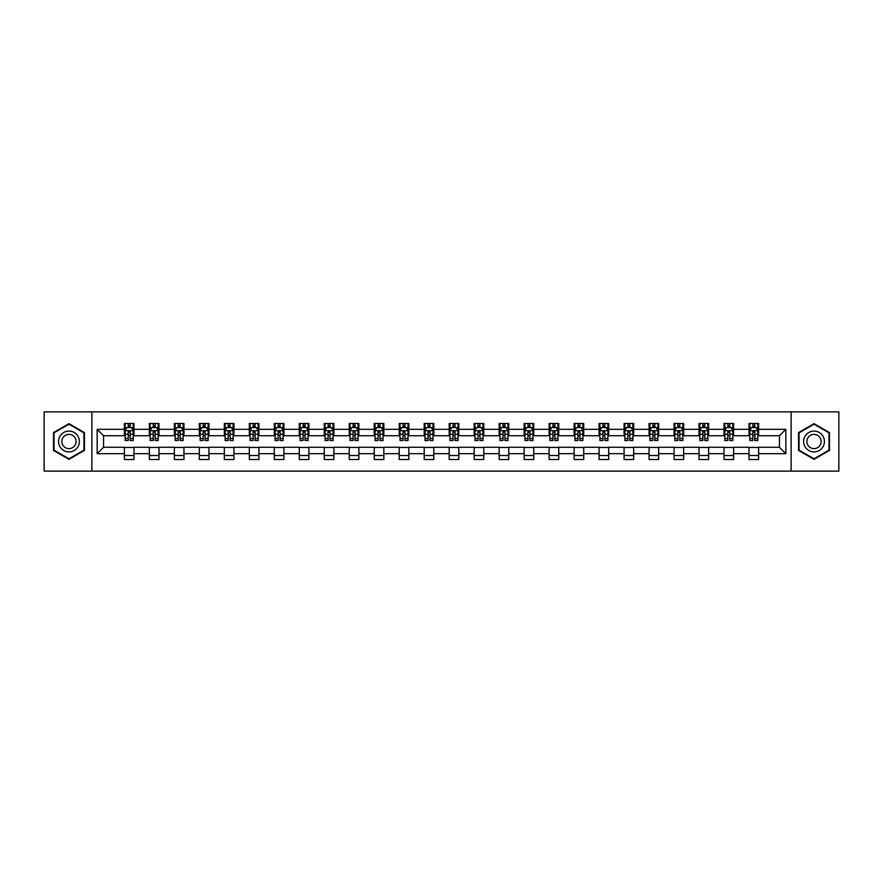 <?xml version="1.0" encoding="UTF-8"?>
<svg xmlns="http://www.w3.org/2000/svg" width="883" height="883" viewBox="0 0 883 883"><rect width="100%" height="100%" fill="white"/><g stroke="black" fill="none" stroke-linecap="round" stroke-linejoin="round"><path stroke-width="1.32" d="M791.124 471.125L838.85 471.125L838.85 411.875L791.124 411.875L791.124 471.125L91.876 471.125L91.876 411.875L44.15 411.875L44.15 471.125L91.876 471.125M791.124 411.875L91.876 411.875M758.607 429.326L758.607 423.487L749.005 423.487L749.005 429.326L733.63 429.326L733.63 423.487L724.016 423.487L724.016 429.326L708.641 429.326L708.641 423.487L699.038 423.487L699.038 429.326L683.663 429.326L683.663 423.487L674.049 423.487L674.049 429.326L658.674 429.326L658.674 423.487L649.06 423.487L649.06 429.326L633.685 429.326L633.685 423.487L624.082 423.487L624.082 429.326L608.707 429.326L608.707 423.487L599.093 423.487L599.093 429.326L583.718 429.326L583.718 423.487L574.116 423.487L574.116 429.326L558.74 429.326L558.74 423.487L549.127 423.487L549.127 429.326L533.751 429.326L533.751 423.487L524.138 423.487L524.138 429.326L508.763 429.326L508.763 423.487L499.16 423.487L499.16 429.326L483.785 429.326L483.785 423.487L474.171 423.487L474.171 429.326L458.796 429.326L458.796 423.487L449.182 423.487L449.182 429.326L433.818 429.326L433.818 423.487L424.204 423.487L424.204 429.326L408.829 429.326L408.829 423.487L399.215 423.487L399.215 429.326L383.84 429.326L383.84 423.487L374.237 423.487L374.237 429.326L358.862 429.326L358.862 423.487L349.249 423.487L349.249 429.326L333.873 429.326L333.873 423.487L324.26 423.487L324.26 429.326L308.884 429.326L308.884 423.487L299.282 423.487L299.282 429.326L283.907 429.326L283.907 423.487L274.293 423.487L274.293 429.326L258.918 429.326L258.918 423.487L249.315 423.487L249.315 429.326L233.94 429.326L233.94 423.487L224.326 423.487L224.326 429.326L208.951 429.326L208.951 423.487L199.337 423.487L199.337 429.326L183.962 429.326L183.962 423.487L174.359 423.487L174.359 429.326L158.984 429.326L158.984 423.487L149.37 423.487L149.37 429.326L133.995 429.326L133.995 423.487L124.393 423.487L124.393 429.326L97.163 429.326L97.163 453.674L103.565 447.262L124.393 447.262L124.393 459.513L133.995 459.513L133.995 447.262L149.37 447.262L149.37 459.513L158.984 459.513L158.984 447.262L174.359 447.262L174.359 459.513L183.962 459.513L183.962 447.262L199.337 447.262L199.337 459.513L208.951 459.513L208.951 447.262L224.326 447.262L224.326 459.513L233.94 459.513L233.94 447.262L249.315 447.262L249.315 459.513L258.918 459.513L258.918 447.262L274.293 447.262L274.293 459.513L283.907 459.513L283.907 447.262L299.282 447.262L299.282 459.513L308.884 459.513L308.884 447.262L324.26 447.262L324.26 459.513L333.873 459.513L333.873 447.262L349.249 447.262L349.249 459.513L358.862 459.513L358.862 447.262L374.237 447.262L374.237 459.513L383.84 459.513L383.84 447.262L399.215 447.262L399.215 459.513L408.829 459.513L408.829 447.262L424.204 447.262L424.204 459.513L433.818 459.513L433.818 447.262L449.182 447.262L449.182 459.513L458.796 459.513L458.796 447.262L474.171 447.262L474.171 459.513L483.785 459.513L483.785 447.262L499.16 447.262L499.16 459.513L508.763 459.513L508.763 447.262L524.138 447.262L524.138 459.513L533.751 459.513L533.751 447.262L549.127 447.262L549.127 459.513L558.74 459.513L558.74 447.262L574.116 447.262L574.116 459.513L583.718 459.513L583.718 447.262L599.093 447.262L599.093 459.513L608.707 459.513L608.707 447.262L624.082 447.262L624.082 459.513L633.685 459.513L633.685 447.262L649.06 447.262L649.06 459.513L658.674 459.513L658.674 447.262L674.049 447.262L674.049 459.513L683.663 459.513L683.663 447.262L699.038 447.262L699.038 459.513L708.641 459.513L708.641 447.262L724.016 447.262L724.016 459.513L733.63 459.513L733.63 447.262L749.005 447.262L749.005 459.513L758.607 459.513L758.607 447.262L779.435 447.262L779.435 435.738L758.607 435.738L758.607 429.326L785.837 429.326L785.837 453.674L758.607 453.674M749.005 453.674L733.63 453.674M724.016 453.674L708.641 453.674M699.038 453.674L683.663 453.674M674.049 453.674L658.674 453.674M649.06 453.674L633.685 453.674M624.082 453.674L608.707 453.674M599.093 453.674L583.718 453.674M574.116 453.674L558.74 453.674M549.127 453.674L533.751 453.674M524.138 453.674L508.763 453.674M499.16 453.674L483.785 453.674M474.171 453.674L458.796 453.674M449.182 453.674L433.818 453.674M424.204 453.674L408.829 453.674M399.215 453.674L383.84 453.674M374.237 453.674L358.862 453.674M349.249 453.674L333.873 453.674M324.26 453.674L308.884 453.674M299.282 453.674L283.907 453.674M274.293 453.674L258.918 453.674M249.315 453.674L233.94 453.674M224.326 453.674L208.951 453.674M199.337 453.674L183.962 453.674M174.359 453.674L158.984 453.674M149.37 453.674L133.995 453.674M124.393 453.674L97.163 453.674M749.005 429.326L749.005 435.738L733.63 435.738L733.63 429.326M724.016 429.326L724.016 435.738L708.641 435.738L708.641 429.326M699.038 429.326L699.038 435.738L683.663 435.738L683.663 429.326M674.049 429.326L674.049 435.738L658.674 435.738L658.674 429.326M649.06 429.326L649.06 435.738L633.685 435.738L633.685 429.326M624.082 429.326L624.082 435.738L608.707 435.738L608.707 429.326M599.093 429.326L599.093 435.738L583.718 435.738L583.718 429.326M574.116 429.326L574.116 435.738L558.74 435.738L558.74 429.326M549.127 429.326L549.127 435.738L533.751 435.738L533.751 429.326M524.138 429.326L524.138 435.738L508.763 435.738L508.763 429.326M499.16 429.326L499.16 435.738L483.785 435.738L483.785 429.326M474.171 429.326L474.171 435.738L458.796 435.738L458.796 429.326M449.182 429.326L449.182 435.738L433.818 435.738L433.818 429.326M424.204 429.326L424.204 435.738L408.829 435.738L408.829 429.326M399.215 429.326L399.215 435.738L383.84 435.738L383.84 429.326M374.237 429.326L374.237 435.738L358.862 435.738L358.862 429.326M349.249 429.326L349.249 435.738L333.873 435.738L333.873 429.326M324.26 429.326L324.26 435.738L308.884 435.738L308.884 429.326M299.282 429.326L299.282 435.738L283.907 435.738L283.907 429.326M274.293 429.326L274.293 435.738L258.918 435.738L258.918 429.326M249.315 429.326L249.315 435.738L233.94 435.738L233.94 429.326M224.326 429.326L224.326 435.738L208.951 435.738L208.951 429.326M199.337 429.326L199.337 435.738L183.962 435.738L183.962 429.326M174.359 429.326L174.359 435.738L158.984 435.738L158.984 429.326M149.37 429.326L149.37 435.738L133.995 435.738L133.995 429.326M124.393 429.326L124.393 435.738L103.565 435.738L97.163 429.326M103.565 435.738L103.565 447.262M785.837 453.674L779.435 447.262M779.435 435.738L785.837 429.326M124.393 427.482L125.187 427.482M128.234 427.482L130.154 427.482M133.201 427.482L133.995 427.482M124.393 435.573L125.187 435.573M128.234 435.573L130.154 435.573M133.201 435.573L133.995 435.573M124.393 447.427L133.995 447.427M124.393 455.518L133.995 455.518M149.37 447.427L158.984 447.427M149.37 455.518L158.984 455.518M149.37 427.482L150.176 427.482M153.212 427.482L155.143 427.482M158.178 427.482L158.984 427.482M149.37 435.573L150.176 435.573M153.212 435.573L155.143 435.573M158.178 435.573L158.984 435.573M174.359 447.427L183.962 447.427M174.359 455.518L183.962 455.518M174.359 427.482L175.154 427.482M178.2 427.482L180.121 427.482M183.167 427.482L183.962 427.482M174.359 435.573L175.154 435.573M178.2 435.573L180.121 435.573M183.167 435.573L183.962 435.573M199.337 447.427L208.951 447.427M199.337 455.518L208.951 455.518M199.337 427.482L200.143 427.482M203.189 427.482L205.11 427.482M208.156 427.482L208.951 427.482M199.337 435.573L200.143 435.573M203.189 435.573L205.11 435.573M208.156 435.573L208.951 435.573M224.326 447.427L233.94 447.427M224.326 455.518L233.94 455.518M224.326 427.482L225.132 427.482M228.167 427.482L230.088 427.482M233.134 427.482L233.94 427.482M224.326 435.573L225.132 435.573M228.167 435.573L230.088 435.573M233.134 435.573L233.94 435.573M249.315 447.427L258.918 447.427M249.315 455.518L258.918 455.518M249.315 427.482L250.11 427.482M253.156 427.482L255.077 427.482M258.123 427.482L258.918 427.482M249.315 435.573L250.11 435.573M253.156 435.573L255.077 435.573M258.123 435.573L258.918 435.573M274.293 447.427L283.907 447.427M274.293 455.518L283.907 455.518M274.293 427.482L275.099 427.482M278.145 427.482L280.066 427.482M283.101 427.482L283.907 427.482M274.293 435.573L275.099 435.573M278.145 435.573L280.066 435.573M283.101 435.573L283.907 435.573M299.282 447.427L308.884 447.427M299.282 455.518L308.884 455.518M299.282 427.482L300.077 427.482M303.123 427.482L305.043 427.482M308.09 427.482L308.884 427.482M299.282 435.573L300.077 435.573M303.123 435.573L305.043 435.573M308.09 435.573L308.884 435.573M324.26 447.427L333.873 447.427M324.26 455.518L333.873 455.518M324.26 427.482L325.065 427.482M328.112 427.482L330.032 427.482M333.079 427.482L333.873 427.482M324.26 435.573L325.065 435.573M328.112 435.573L330.032 435.573M333.079 435.573L333.873 435.573M349.249 447.427L358.862 447.427M349.249 455.518L358.862 455.518M349.249 427.482L350.054 427.482M353.09 427.482L355.01 427.482M358.056 427.482L358.862 427.482M349.249 435.573L350.054 435.573M353.09 435.573L355.01 435.573M358.056 435.573L358.862 435.573M374.237 447.427L383.84 447.427M374.237 455.518L383.84 455.518M374.237 427.482L375.032 427.482M378.079 427.482L379.999 427.482M383.045 427.482L383.84 427.482M374.237 435.573L375.032 435.573M378.079 435.573L379.999 435.573M383.045 435.573L383.84 435.573M399.215 447.427L408.829 447.427M399.215 455.518L408.829 455.518M399.215 427.482L400.021 427.482M403.067 427.482L404.988 427.482M408.023 427.482L408.829 427.482M399.215 435.573L400.021 435.573M403.067 435.573L404.988 435.573M408.023 435.573L408.829 435.573M424.204 447.427L433.818 447.427M424.204 455.518L433.818 455.518M424.204 427.482L424.999 427.482M428.045 427.482L429.966 427.482M433.012 427.482L433.818 427.482M424.204 435.573L424.999 435.573M428.045 435.573L429.966 435.573M433.012 435.573L433.818 435.573M449.182 447.427L458.796 447.427M449.182 455.518L458.796 455.518M449.182 427.482L449.988 427.482M453.034 427.482L454.955 427.482M458.001 427.482L458.796 427.482M449.182 435.573L449.988 435.573M453.034 435.573L454.955 435.573M458.001 435.573L458.796 435.573M474.171 447.427L483.785 447.427M474.171 455.518L483.785 455.518M474.171 427.482L474.977 427.482M478.012 427.482L479.933 427.482M482.979 427.482L483.785 427.482M474.171 435.573L474.977 435.573M478.012 435.573L479.933 435.573M482.979 435.573L483.785 435.573M499.16 447.427L508.763 447.427M499.16 455.518L508.763 455.518M499.16 427.482L499.955 427.482M503.001 427.482L504.921 427.482M507.968 427.482L508.763 427.482M499.16 435.573L499.955 435.573M503.001 435.573L504.921 435.573M507.968 435.573L508.763 435.573M524.138 447.427L533.751 447.427M524.138 455.518L533.751 455.518M524.138 427.482L524.944 427.482M527.99 427.482L529.91 427.482M532.946 427.482L533.751 427.482M524.138 435.573L524.944 435.573M527.99 435.573L529.91 435.573M532.946 435.573L533.751 435.573M549.127 447.427L558.74 447.427M549.127 455.518L558.74 455.518M549.127 427.482L549.921 427.482M552.968 427.482L554.888 427.482M557.935 427.482L558.74 427.482M549.127 435.573L549.921 435.573M552.968 435.573L554.888 435.573M557.935 435.573L558.74 435.573M574.116 447.427L583.718 447.427M574.116 455.518L583.718 455.518M574.116 427.482L574.91 427.482M577.957 427.482L579.877 427.482M582.923 427.482L583.718 427.482M574.116 435.573L574.91 435.573M577.957 435.573L579.877 435.573M582.923 435.573L583.718 435.573M599.093 447.427L608.707 447.427M599.093 455.518L608.707 455.518M599.093 427.482L599.899 427.482M602.934 427.482L604.855 427.482M607.901 427.482L608.707 427.482M599.093 435.573L599.899 435.573M602.934 435.573L604.855 435.573M607.901 435.573L608.707 435.573M624.082 447.427L633.685 447.427M624.082 455.518L633.685 455.518M624.082 427.482L624.877 427.482M627.923 427.482L629.844 427.482M632.89 427.482L633.685 427.482M624.082 435.573L624.877 435.573M627.923 435.573L629.844 435.573M632.89 435.573L633.685 435.573M649.06 447.427L658.674 447.427M649.06 455.518L658.674 455.518M649.06 427.482L649.866 427.482M652.912 427.482L654.833 427.482M657.868 427.482L658.674 427.482M649.06 435.573L649.866 435.573M652.912 435.573L654.833 435.573M657.868 435.573L658.674 435.573M674.049 447.427L683.663 447.427M674.049 455.518L683.663 455.518M674.049 427.482L674.844 427.482M677.89 427.482L679.811 427.482M682.857 427.482L683.663 427.482M674.049 435.573L674.844 435.573M677.89 435.573L679.811 435.573M682.857 435.573L683.663 435.573M699.038 447.427L708.641 447.427M699.038 455.518L708.641 455.518M699.038 427.482L699.833 427.482M702.879 427.482L704.8 427.482M707.846 427.482L708.641 427.482M699.038 435.573L699.833 435.573M702.879 435.573L704.8 435.573M707.846 435.573L708.641 435.573M724.016 447.427L733.63 447.427M724.016 455.518L733.63 455.518M724.016 427.482L724.822 427.482M727.857 427.482L729.788 427.482M732.824 427.482L733.63 427.482M724.016 435.573L724.822 435.573M727.857 435.573L729.788 435.573M732.824 435.573L733.63 435.573M749.005 447.427L758.607 447.427M749.005 455.518L758.607 455.518M749.005 427.482L749.799 427.482M752.846 427.482L754.766 427.482M757.813 427.482L758.607 427.482M749.005 435.573L749.799 435.573M752.846 435.573L754.766 435.573M757.813 435.573L758.607 435.573M68.973 459.348L84.426 450.418L84.426 432.582L68.973 423.652L53.521 432.582L53.521 450.418L68.973 459.348M829.479 432.582L814.027 423.652L798.574 432.582L798.574 450.418L814.027 459.348L829.479 450.418L829.479 432.582M130.154 425.562L128.234 425.562M133.201 438.531L130.154 438.531L130.154 440.54L133.201 440.54L133.201 430.772L131.6 427.571L126.788 427.571L125.187 430.772L125.187 440.54L128.234 440.54L128.234 438.531L125.187 438.531M125.187 430.772L125.187 423.487M133.201 430.772L133.201 423.487M128.234 427.571L128.234 423.487M130.154 423.487L130.154 427.571M130.154 438.531L130.154 431.975L128.234 431.975L128.234 438.531M77.991 446.71A10.408 10.408 0 0 0 74.183 432.482A10.408 10.408 0 0 0 59.956 436.29A10.408 10.408 0 0 0 63.775 450.518A10.408 10.408 0 0 0 77.991 446.71M75.143 445.065A7.13 7.13 0 0 0 72.538 435.33A7.13 7.13 0 0 0 62.803 437.935A7.13 7.13 0 0 0 65.408 447.67A7.13 7.13 0 0 0 75.143 445.065M53.995 450.142L53.995 432.858L68.973 424.204L83.951 432.858L83.951 450.142L68.973 458.796L53.995 450.142M814.027 431.092A10.408 10.408 0 0 0 803.618 441.5A10.408 10.408 0 0 0 814.027 451.908A10.408 10.408 0 0 0 824.435 441.5A10.408 10.408 0 0 0 814.027 431.092M814.027 434.37A7.13 7.13 0 0 0 806.896 441.5A7.13 7.13 0 0 0 814.027 448.63A7.13 7.13 0 0 0 821.157 441.5A7.13 7.13 0 0 0 814.027 434.37M829.005 450.142L814.027 458.796L799.049 450.142L799.049 432.858L814.027 424.204L829.005 432.858L829.005 450.142M155.143 425.562L153.212 425.562M158.178 438.531L155.143 438.531L155.143 440.54L158.178 440.54L158.178 430.772L156.578 427.571L151.777 427.571L150.176 430.772L150.176 440.54L153.212 440.54L153.212 438.531L150.176 438.531M150.176 430.772L150.176 423.487M158.178 430.772L158.178 423.487M153.212 427.571L153.212 423.487M155.143 423.487L155.143 427.571M155.143 438.531L155.143 431.975L153.212 431.975L153.212 438.531M180.121 425.562L178.2 425.562M183.167 438.531L180.121 438.531L180.121 440.54L183.167 440.54L183.167 430.772L181.567 427.571L176.766 427.571L175.154 430.772L175.154 440.54L178.2 440.54L178.2 438.531L175.154 438.531M175.154 430.772L175.154 423.487M183.167 430.772L183.167 423.487M178.2 427.571L178.2 423.487M180.121 423.487L180.121 427.571M180.121 438.531L180.121 431.975L178.2 431.975L178.2 438.531M205.11 425.562L203.189 425.562M208.156 438.531L205.11 438.531L205.11 440.54L208.156 440.54L208.156 430.772L206.545 427.571L201.743 427.571L200.143 430.772L200.143 440.54L203.189 440.54L203.189 438.531L200.143 438.531M200.143 430.772L200.143 423.487M208.156 430.772L208.156 423.487M203.189 427.571L203.189 423.487M205.11 423.487L205.11 427.571M205.11 438.531L205.11 431.975L203.189 431.975L203.189 438.531M230.088 425.562L228.167 425.562M233.134 438.531L230.088 438.531L230.088 440.54L233.134 440.54L233.134 430.772L231.534 427.571L226.732 427.571L225.132 430.772L225.132 440.54L228.167 440.54L228.167 438.531L225.132 438.531M225.132 430.772L225.132 423.487M233.134 430.772L233.134 423.487M228.167 427.571L228.167 423.487M230.088 423.487L230.088 427.571M230.088 438.531L230.088 431.975L228.167 431.975L228.167 438.531M255.077 425.562L253.156 425.562M258.123 438.531L255.077 438.531L255.077 440.54L258.123 440.54L258.123 430.772L256.523 427.571L251.71 427.571L250.11 430.772L250.11 440.54L253.156 440.54L253.156 438.531L250.11 438.531M250.11 430.772L250.11 423.487M258.123 430.772L258.123 423.487M253.156 427.571L253.156 423.487M255.077 423.487L255.077 427.571M255.077 438.531L255.077 431.975L253.156 431.975L253.156 438.531M280.066 425.562L278.145 425.562M283.101 438.531L280.066 438.531L280.066 440.54L283.101 440.54L283.101 430.772L281.5 427.571L276.699 427.571L275.099 430.772L275.099 440.54L278.145 440.54L278.145 438.531L275.099 438.531M275.099 430.772L275.099 423.487M283.101 430.772L283.101 423.487M278.145 427.571L278.145 423.487M280.066 423.487L280.066 427.571M280.066 438.531L280.066 431.975L278.145 431.975L278.145 438.531M305.043 425.562L303.123 425.562M308.09 438.531L305.043 438.531L305.043 440.54L308.09 440.54L308.09 430.772L306.489 427.571L301.688 427.571L300.077 430.772L300.077 440.54L303.123 440.54L303.123 438.531L300.077 438.531M300.077 430.772L300.077 423.487M308.09 430.772L308.09 423.487M303.123 427.571L303.123 423.487M305.043 423.487L305.043 427.571M305.043 438.531L305.043 431.975L303.123 431.975L303.123 438.531M330.032 425.562L328.112 425.562M333.079 438.531L330.032 438.531L330.032 440.54L333.079 440.54L333.079 430.772L331.467 427.571L326.666 427.571L325.065 430.772L325.065 440.54L328.112 440.54L328.112 438.531L325.065 438.531M325.065 430.772L325.065 423.487M333.079 430.772L333.079 423.487M328.112 427.571L328.112 423.487M330.032 423.487L330.032 427.571M330.032 438.531L330.032 431.975L328.112 431.975L328.112 438.531M355.01 425.562L353.09 425.562M358.056 438.531L355.01 438.531L355.01 440.54L358.056 440.54L358.056 430.772L356.456 427.571L351.655 427.571L350.054 430.772L350.054 440.54L353.09 440.54L353.09 438.531L350.054 438.531M350.054 430.772L350.054 423.487M358.056 430.772L358.056 423.487M353.09 427.571L353.09 423.487M355.01 423.487L355.01 427.571M355.01 438.531L355.01 431.975L353.09 431.975L353.09 438.531M379.999 425.562L378.079 425.562M383.045 438.531L379.999 438.531L379.999 440.54L383.045 440.54L383.045 430.772L381.445 427.571L376.633 427.571L375.032 430.772L375.032 440.54L378.079 440.54L378.079 438.531L375.032 438.531M375.032 430.772L375.032 423.487M383.045 430.772L383.045 423.487M378.079 427.571L378.079 423.487M379.999 423.487L379.999 427.571M379.999 438.531L379.999 431.975L378.079 431.975L378.079 438.531M404.988 425.562L403.067 425.562M408.023 438.531L404.988 438.531L404.988 440.54L408.023 440.54L408.023 430.772L406.423 427.571L401.622 427.571L400.021 430.772L400.021 440.54L403.067 440.54L403.067 438.531L400.021 438.531M400.021 430.772L400.021 423.487M408.023 430.772L408.023 423.487M403.067 427.571L403.067 423.487M404.988 423.487L404.988 427.571M404.988 438.531L404.988 431.975L403.067 431.975L403.067 438.531M429.966 425.562L428.045 425.562M433.012 438.531L429.966 438.531L429.966 440.54L433.012 440.54L433.012 430.772L431.412 427.571L426.61 427.571L424.999 430.772L424.999 440.54L428.045 440.54L428.045 438.531L424.999 438.531M424.999 430.772L424.999 423.487M433.012 430.772L433.012 423.487M428.045 427.571L428.045 423.487M429.966 423.487L429.966 427.571M429.966 438.531L429.966 431.975L428.045 431.975L428.045 438.531M454.955 425.562L453.034 425.562M458.001 438.531L454.955 438.531L454.955 440.54L458.001 440.54L458.001 430.772L456.39 427.571L451.588 427.571L449.988 430.772L449.988 440.54L453.034 440.54L453.034 438.531L449.988 438.531M449.988 430.772L449.988 423.487M458.001 430.772L458.001 423.487M453.034 427.571L453.034 423.487M454.955 423.487L454.955 427.571M454.955 438.531L454.955 431.975L453.034 431.975L453.034 438.531M479.933 425.562L478.012 425.562M482.979 438.531L479.933 438.531L479.933 440.54L482.979 440.54L482.979 430.772L481.378 427.571L476.577 427.571L474.977 430.772L474.977 440.54L478.012 440.54L478.012 438.531L474.977 438.531M474.977 430.772L474.977 423.487M482.979 430.772L482.979 423.487M478.012 427.571L478.012 423.487M479.933 423.487L479.933 427.571M479.933 438.531L479.933 431.975L478.012 431.975L478.012 438.531M504.921 425.562L503.001 425.562M507.968 438.531L504.921 438.531L504.921 440.54L507.968 440.54L507.968 430.772L506.367 427.571L501.555 427.571L499.955 430.772L499.955 440.54L503.001 440.54L503.001 438.531L499.955 438.531M499.955 430.772L499.955 423.487M507.968 430.772L507.968 423.487M503.001 427.571L503.001 423.487M504.921 423.487L504.921 427.571M504.921 438.531L504.921 431.975L503.001 431.975L503.001 438.531M529.91 425.562L527.99 425.562M532.946 438.531L529.91 438.531L529.91 440.54L532.946 440.54L532.946 430.772L531.345 427.571L526.544 427.571L524.944 430.772L524.944 440.54L527.99 440.54L527.99 438.531L524.944 438.531M524.944 430.772L524.944 423.487M532.946 430.772L532.946 423.487M527.99 427.571L527.99 423.487M529.91 423.487L529.91 427.571M529.91 438.531L529.91 431.975L527.99 431.975L527.99 438.531M554.888 425.562L552.968 425.562M557.935 438.531L554.888 438.531L554.888 440.54L557.935 440.54L557.935 430.772L556.334 427.571L551.533 427.571L549.921 430.772L549.921 440.54L552.968 440.54L552.968 438.531L549.921 438.531M549.921 430.772L549.921 423.487M557.935 430.772L557.935 423.487M552.968 427.571L552.968 423.487M554.888 423.487L554.888 427.571M554.888 438.531L554.888 431.975L552.968 431.975L552.968 438.531M579.877 425.562L577.957 425.562M582.923 438.531L579.877 438.531L579.877 440.54L582.923 440.54L582.923 430.772L581.312 427.571L576.511 427.571L574.91 430.772L574.91 440.54L577.957 440.54L577.957 438.531L574.91 438.531M574.91 430.772L574.91 423.487M582.923 430.772L582.923 423.487M577.957 427.571L577.957 423.487M579.877 423.487L579.877 427.571M579.877 438.531L579.877 431.975L577.957 431.975L577.957 438.531M604.855 425.562L602.934 425.562M607.901 438.531L604.855 438.531L604.855 440.54L607.901 440.54L607.901 430.772L606.301 427.571L601.5 427.571L599.899 430.772L599.899 440.54L602.934 440.54L602.934 438.531L599.899 438.531M599.899 430.772L599.899 423.487M607.901 430.772L607.901 423.487M602.934 427.571L602.934 423.487M604.855 423.487L604.855 427.571M604.855 438.531L604.855 431.975L602.934 431.975L602.934 438.531M629.844 425.562L627.923 425.562M632.89 438.531L629.844 438.531L629.844 440.54L632.89 440.54L632.89 430.772L631.29 427.571L626.477 427.571L624.877 430.772L624.877 440.54L627.923 440.54L627.923 438.531L624.877 438.531M624.877 430.772L624.877 423.487M632.89 430.772L632.89 423.487M627.923 427.571L627.923 423.487M629.844 423.487L629.844 427.571M629.844 438.531L629.844 431.975L627.923 431.975L627.923 438.531M654.833 425.562L652.912 425.562M657.868 438.531L654.833 438.531L654.833 440.54L657.868 440.54L657.868 430.772L656.268 427.571L651.466 427.571L649.866 430.772L649.866 440.54L652.912 440.54L652.912 438.531L649.866 438.531M649.866 430.772L649.866 423.487M657.868 430.772L657.868 423.487M652.912 427.571L652.912 423.487M654.833 423.487L654.833 427.571M654.833 438.531L654.833 431.975L652.912 431.975L652.912 438.531M679.811 425.562L677.89 425.562M682.857 438.531L679.811 438.531L679.811 440.54L682.857 440.54L682.857 430.772L681.257 427.571L676.455 427.571L674.844 430.772L674.844 440.54L677.89 440.54L677.89 438.531L674.844 438.531M674.844 430.772L674.844 423.487M682.857 430.772L682.857 423.487M677.89 427.571L677.89 423.487M679.811 423.487L679.811 427.571M679.811 438.531L679.811 431.975L677.89 431.975L677.89 438.531M704.8 425.562L702.879 425.562M707.846 438.531L704.8 438.531L704.8 440.54L707.846 440.54L707.846 430.772L706.234 427.571L701.433 427.571L699.833 430.772L699.833 440.54L702.879 440.54L702.879 438.531L699.833 438.531M699.833 430.772L699.833 423.487M707.846 430.772L707.846 423.487M702.879 427.571L702.879 423.487M704.8 423.487L704.8 427.571M704.8 438.531L704.8 431.975L702.879 431.975L702.879 438.531M729.788 425.562L727.857 425.562M732.824 438.531L729.788 438.531L729.788 440.54L732.824 440.54L732.824 430.772L731.223 427.571L726.422 427.571L724.822 430.772L724.822 440.54L727.857 440.54L727.857 438.531L724.822 438.531M724.822 430.772L724.822 423.487M732.824 430.772L732.824 423.487M727.857 427.571L727.857 423.487M729.788 423.487L729.788 427.571M729.788 438.531L729.788 431.975L727.857 431.975L727.857 438.531M754.766 425.562L752.846 425.562M757.813 438.531L754.766 438.531L754.766 440.54L757.813 440.54L757.813 430.772L756.212 427.571L751.4 427.571L749.799 430.772L749.799 440.54L752.846 440.54L752.846 438.531L749.799 438.531M749.799 430.772L749.799 423.487M757.813 430.772L757.813 423.487M752.846 427.571L752.846 423.487M754.766 423.487L754.766 427.571M754.766 438.531L754.766 431.975L752.846 431.975L752.846 438.531M133.156 430.694L125.231 430.694M125.187 427.758L126.699 427.758M131.688 427.758L133.201 427.758M128.234 434.237L125.187 434.237M133.201 434.237L130.154 434.237M130.154 426.588L128.234 426.588M158.145 430.694L150.209 430.694M150.176 427.758L151.677 427.758M156.677 427.758L158.178 427.758M153.212 434.237L150.176 434.237M158.178 434.237L155.143 434.237M155.143 426.588L153.212 426.588M183.123 430.694L175.198 430.694M175.154 427.758L176.666 427.758M181.666 427.758L183.167 427.758M178.2 434.237L175.154 434.237M183.167 434.237L180.121 434.237M180.121 426.588L178.2 426.588M208.112 430.694L200.187 430.694M200.143 427.758L201.644 427.758M206.644 427.758L208.156 427.758M203.189 434.237L200.143 434.237M208.156 434.237L205.11 434.237M205.11 426.588L203.189 426.588M233.101 430.694L225.165 430.694M225.132 427.758L226.633 427.758M231.633 427.758L233.134 427.758M228.167 434.237L225.132 434.237M233.134 434.237L230.088 434.237M230.088 426.588L228.167 426.588M258.079 430.694L250.154 430.694M250.11 427.758L251.622 427.758M256.611 427.758L258.123 427.758M253.156 434.237L250.11 434.237M258.123 434.237L255.077 434.237M255.077 426.588L253.156 426.588M283.068 430.694L275.132 430.694M275.099 427.758L276.6 427.758M281.6 427.758L283.101 427.758M278.145 434.237L275.099 434.237M283.101 434.237L280.066 434.237M280.066 426.588L278.145 426.588M308.046 430.694L300.121 430.694M300.077 427.758L301.589 427.758M306.589 427.758L308.09 427.758M303.123 434.237L300.077 434.237M308.09 434.237L305.043 434.237M305.043 426.588L303.123 426.588M333.034 430.694L325.11 430.694M325.065 427.758L326.567 427.758M331.566 427.758L333.079 427.758M328.112 434.237L325.065 434.237M333.079 434.237L330.032 434.237M330.032 426.588L328.112 426.588M358.023 430.694L350.087 430.694M350.054 427.758L351.555 427.758M356.555 427.758L358.056 427.758M353.09 434.237L350.054 434.237M358.056 434.237L355.01 434.237M355.01 426.588L353.09 426.588M383.001 430.694L375.076 430.694M375.032 427.758L376.544 427.758M381.533 427.758L383.045 427.758M378.079 434.237L375.032 434.237M383.045 434.237L379.999 434.237M379.999 426.588L378.079 426.588M407.99 430.694L400.054 430.694M400.021 427.758L401.522 427.758M406.522 427.758L408.023 427.758M403.067 434.237L400.021 434.237M408.023 434.237L404.988 434.237M404.988 426.588L403.067 426.588M432.968 430.694L425.043 430.694M424.999 427.758L426.511 427.758M431.511 427.758L433.012 427.758M428.045 434.237L424.999 434.237M433.012 434.237L429.966 434.237M429.966 426.588L428.045 426.588M457.957 430.694L450.032 430.694M449.988 427.758L451.489 427.758M456.489 427.758L458.001 427.758M453.034 434.237L449.988 434.237M458.001 434.237L454.955 434.237M454.955 426.588L453.034 426.588M482.946 430.694L475.01 430.694M474.977 427.758L476.478 427.758M481.478 427.758L482.979 427.758M478.012 434.237L474.977 434.237M482.979 434.237L479.933 434.237M479.933 426.588L478.012 426.588M507.924 430.694L499.999 430.694M499.955 427.758L501.467 427.758M506.456 427.758L507.968 427.758M503.001 434.237L499.955 434.237M507.968 434.237L504.921 434.237M504.921 426.588L503.001 426.588M532.913 430.694L524.977 430.694M524.944 427.758L526.445 427.758M531.445 427.758L532.946 427.758M527.99 434.237L524.944 434.237M532.946 434.237L529.91 434.237M529.91 426.588L527.99 426.588M557.89 430.694L549.966 430.694M549.921 427.758L551.433 427.758M556.433 427.758L557.935 427.758M552.968 434.237L549.921 434.237M557.935 434.237L554.888 434.237M554.888 426.588L552.968 426.588M582.879 430.694L574.954 430.694M574.91 427.758L576.411 427.758M581.411 427.758L582.923 427.758M577.957 434.237L574.91 434.237M582.923 434.237L579.877 434.237M579.877 426.588L577.957 426.588M607.868 430.694L599.932 430.694M599.899 427.758L601.4 427.758M606.4 427.758L607.901 427.758M602.934 434.237L599.899 434.237M607.901 434.237L604.855 434.237M604.855 426.588L602.934 426.588M632.846 430.694L624.921 430.694M624.877 427.758L626.389 427.758M631.378 427.758L632.89 427.758M627.923 434.237L624.877 434.237M632.89 434.237L629.844 434.237M629.844 426.588L627.923 426.588M657.835 430.694L649.899 430.694M649.866 427.758L651.367 427.758M656.367 427.758L657.868 427.758M652.912 434.237L649.866 434.237M657.868 434.237L654.833 434.237M654.833 426.588L652.912 426.588M682.813 430.694L674.888 430.694M674.844 427.758L676.356 427.758M681.356 427.758L682.857 427.758M677.89 434.237L674.844 434.237M682.857 434.237L679.811 434.237M679.811 426.588L677.89 426.588M707.802 430.694L699.877 430.694M699.833 427.758L701.334 427.758M706.334 427.758L707.846 427.758M702.879 434.237L699.833 434.237M707.846 434.237L704.8 434.237M704.8 426.588L702.879 426.588M732.791 430.694L724.855 430.694M724.822 427.758L726.323 427.758M731.323 427.758L732.824 427.758M727.857 434.237L724.822 434.237M732.824 434.237L729.788 434.237M729.788 426.588L727.857 426.588M757.769 430.694L749.844 430.694M749.799 427.758L751.312 427.758M756.301 427.758L757.813 427.758M752.846 434.237L749.799 434.237M757.813 434.237L754.766 434.237M754.766 426.588L752.846 426.588"/></g></svg>
